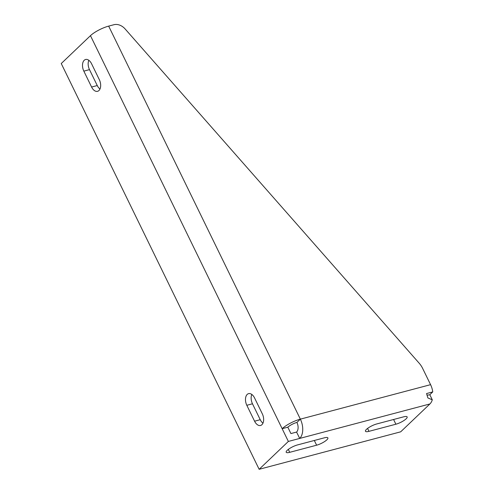 <?xml version="1.0" encoding="UTF-8"?>
<svg xmlns="http://www.w3.org/2000/svg" width="494" height="494" viewBox="0 0 494 494"><rect width="100%" height="100%" fill="white"/><g stroke="black" fill="none" stroke-linecap="round" stroke-linejoin="round"><path stroke-width="0.74" d="M316.623 445.199L289.731 452.319A8.231 2.062 -26 0 1 286.199 452.238A8.231 2.062 -26 0 1 289.552 448.54A8.231 2.062 -26 0 1 297.462 444.94L324.354 437.82A8.231 2.062 -26 0 1 327.886 437.906A8.231 2.062 -26 0 1 324.533 441.605A8.231 2.062 -26 0 1 316.623 445.199L314.32 440.481M395.885 424.216L368.993 431.336A8.231 2.062 -26 0 1 365.461 431.256A8.231 2.062 -26 0 1 368.82 427.551A8.231 2.062 -26 0 1 376.724 423.957L403.623 416.837A8.231 2.062 -26 0 1 407.149 416.917A8.231 2.062 -26 0 1 403.796 420.616A8.231 2.062 -26 0 1 395.885 424.216L393.582 419.492M296.919 422.426A7.317 1.834 154 0 0 287.817 427.199L290.923 433.565L296.585 432.065A7.317 4.384 -104.8 0 0 296.919 422.426L300.358 419.147L430.577 384.665A14.629 8.768 75.2 0 1 432.756 391.909L429.811 394.718L432.287 399.8L427.884 397.929L426.569 393.551L432.756 391.909M426.933 395.039A8.231 2.062 154 0 0 429.811 394.718M432.287 399.8A14.629 8.768 75.2 0 1 429.91 403.956L400.683 431.824L259.146 469.3L61.244 63.541L90.464 35.667A14.629 3.668 -26 0 1 108.661 26.114L114.003 24.7A10.973 8.342 -133.6 0 1 125.087 28.918L419.171 363.195A18.29 13.906 -133.6 0 1 422.605 368.333L430.577 384.665M251.817 394.453A8.231 4.928 -104.8 0 0 252.477 403.789L260.239 419.702A8.231 4.928 -104.8 0 0 262.969 423.167M246.815 405.29A8.231 4.928 75.2 0 1 248.575 393.644A8.231 4.928 75.2 0 1 254.546 397.911L262.308 413.824A8.231 4.928 75.2 0 1 260.548 425.47A8.231 4.928 75.2 0 1 254.577 421.203L246.815 405.29L252.477 403.789M88.84 60.299A8.231 4.928 -104.8 0 0 89.494 69.635L97.256 85.548A8.231 4.928 -104.8 0 0 99.992 89.006M83.838 71.136A8.231 4.928 75.2 0 1 85.598 59.49A8.231 4.928 75.2 0 1 91.569 63.757L99.331 79.67A8.231 4.928 75.2 0 1 97.571 91.316A8.231 4.928 75.2 0 1 91.594 87.049L83.838 71.136L89.494 69.635M429.91 403.956L299.691 438.431A14.629 8.768 -104.8 0 0 300.358 419.147A14.629 3.668 -26 0 0 282.154 428.699L90.464 35.667M287.817 427.199L282.154 428.699L288.366 441.432L299.691 438.431L296.585 432.065M288.366 441.432L259.146 469.3M288.311 449.41L289.731 452.319M367.573 428.421L368.993 431.336M108.661 26.114L300.358 419.147M260.239 419.702L254.577 421.203M97.256 85.548L91.594 87.049"/></g></svg>
